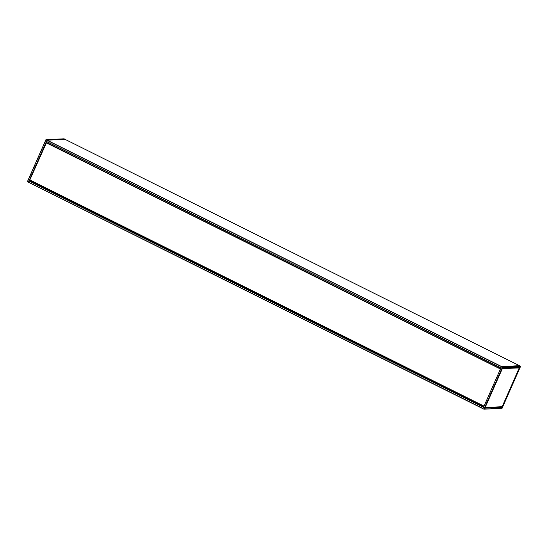 <?xml version="1.0" encoding="UTF-8"?>
<svg xmlns="http://www.w3.org/2000/svg" width="548" height="548" viewBox="0 0 548 548"><rect width="100%" height="100%" fill="white"/><g stroke="black" fill="none" stroke-linecap="round" stroke-linejoin="round"><path stroke-width="0.82" d="M500.502 368.831L484.035 406.164M29.859 180.915L483.685 406.959L29.859 180.922L30.154 180.169M29.811 179.997L483.911 406.171L29.811 179.997L46.477 142.658L500.516 368.804L46.47 142.658M46.655 142.747L47.06 141.843M483.898 409.178L28.517 182.272L29.133 180.881L29.859 180.847M500.913 367.9L46.47 141.555L47.087 140.172L65.027 139.336M65.054 139.35L47.012 140.117L28.4 182.224L27.4 181.683L45.902 139.726L27.448 181.833M65.054 139.274L64.095 138.822L46.066 139.665L47.012 140.117M27.4 181.683L45.977 139.774L46.923 140.233M482.952 408.616L501.475 366.626L502.509 367.002L483.905 409.178L28.517 182.265M520.552 366.167L519.607 365.674L501.475 366.626M501.81 406.801L501.619 407.15L502.174 407.253L519.757 367.379L519.422 367.242M501.995 407.479L484.761 408.157M518.84 367.571L519.244 367.941L502.365 368.564L485.172 407.465L502.132 406.726L485.261 407.568M502.249 368.503L519.251 367.934L502.139 406.719L485.158 407.568M484.014 409.178L502.091 408.267L483.959 409.192L482.939 408.726M519.607 365.674L520.6 366.317L502.098 408.274M519.778 367.16L502.557 367.968L519.675 367.229M502.461 368.037L484.795 408.068L502.557 367.968M502.304 368.379L518.798 367.667M502.139 406.719L519.244 367.927M500.379 368.831L46.285 142.665M500.29 368.948L46.196 142.775M483.925 406.061L29.825 179.888M483.726 406.863L29.873 180.813M27.462 181.84L28.386 182.326L27.455 181.84M484.781 408.123L501.941 407.322L484.857 407.931M484.932 407.767L501.646 406.808M484.062 409.123L502.091 408.281L520.593 366.324L502.564 367.167L484.062 409.123M485.083 407.424L502.194 368.633M518.929 367.633L519.086 367.256M519.059 367.701L519.257 367.249M502.174 407.253L519.757 367.379M502.509 368.023L519.627 367.222M518.819 367.441L502.379 368.215M520.6 366.317L502.509 367.002L47.087 140.172M65.007 139.329L519.463 365.68L65.02 139.329M28.53 182.162L483 408.52M29.044 180.998L483.514 407.356M29.133 180.881L483.569 407.226M46.998 140.281L501.468 366.639M46.484 141.446L500.954 367.804M46.477 141.555L500.913 367.893M65.061 139.274L64.041 138.808L45.902 139.726"/></g></svg>
